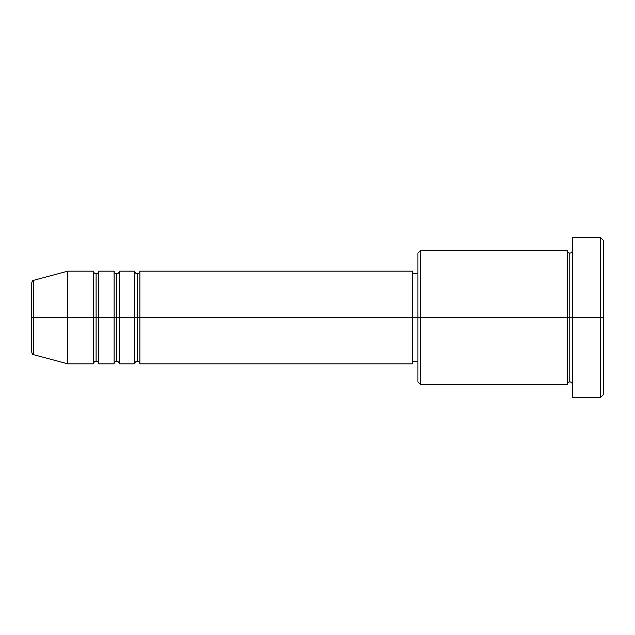 <?xml version="1.0" encoding="UTF-8"?>
<svg xmlns="http://www.w3.org/2000/svg" width="635" height="635" viewBox="0 0 635 635"><rect width="100%" height="100%" fill="white"/><g stroke="black" fill="none" stroke-linecap="round" stroke-linejoin="round"><path stroke-width="0.95" d="M31.75 317.5L31.75 352.203L31.75 317.5L33.655 317.5L33.655 354.695L33.655 317.5L31.75 317.5L31.75 282.797L31.75 317.5M572.357 384.429C572.198 382.873 571.341 382.016 569.785 381.857C568.23 382.016 567.365 382.873 567.206 384.429L567.206 250.571L567.206 317.5L569.785 317.5L569.785 253.143L569.785 317.5L569.785 253.143L569.785 317.5L572.357 317.5L572.357 397.304L572.357 237.696L572.357 317.5L600.678 317.5L600.678 397.304L600.678 317.5L603.25 317.5L603.25 240.268L603.25 394.732L603.25 317.5L420.473 317.5L420.473 384.429L420.473 317.5L412.75 317.5L412.75 363.839L412.75 317.5L139.875 317.5L139.875 271.161L139.875 317.5L137.295 317.5L137.295 273.733L137.295 317.5L134.723 317.5L134.723 271.161L134.723 317.5L119.277 317.5L119.277 271.161L119.277 317.5L116.705 317.5L116.705 273.733L116.705 317.5L114.125 317.5L114.125 271.161L114.125 317.5L98.679 317.5L98.679 271.161L98.679 317.5L96.107 317.5L96.107 273.733L96.107 317.5L93.535 317.5L93.535 271.161L93.535 317.5L33.655 317.5L33.655 354.695C32.877 354.798 32.242 353.973 31.75 352.203M139.875 363.839C139.716 362.283 138.859 361.426 137.295 361.267C135.739 361.426 134.882 362.283 134.723 363.839L134.723 317.5L137.295 317.5L137.295 273.733L137.295 361.267L137.295 317.5L137.295 361.267L137.295 317.5L139.875 317.5L139.875 363.839L412.75 363.839M119.277 363.839C119.118 362.283 118.261 361.426 116.705 361.267C115.141 361.426 114.284 362.283 114.125 363.839L114.125 317.5L116.705 317.5L116.705 273.733L116.705 361.267L116.705 317.5L116.705 361.267L116.705 317.5L119.277 317.5L119.277 363.839L134.723 363.839M98.679 363.839C98.52 362.283 97.663 361.426 96.107 361.267C94.552 361.426 93.694 362.283 93.535 363.839L93.535 317.5L96.107 317.5L96.107 273.733L96.107 361.267L96.107 317.5L96.107 361.267L96.107 317.5L98.679 317.5L98.679 363.839L114.125 363.839M93.535 271.161L67.794 271.161L33.655 280.305L33.655 317.5L67.794 317.5L67.794 271.161L67.794 363.839L67.794 317.5L93.535 317.5L93.535 271.161C93.694 272.717 94.552 273.574 96.107 273.733C97.663 273.574 98.52 272.717 98.679 271.161L98.679 317.5L114.125 317.5L114.125 271.161C114.284 272.717 115.141 273.574 116.705 273.733C118.261 273.574 119.118 272.717 119.277 271.161L119.277 317.5L134.723 317.5L134.723 271.161C134.882 272.717 135.739 273.574 137.295 273.733C138.859 273.574 139.716 272.717 139.875 271.161L139.875 317.5L412.75 317.5L412.75 271.161L412.75 317.5L417.901 317.5L417.901 381.857L417.901 253.143L417.901 317.5L567.206 317.5L567.206 250.571L420.473 250.571L420.473 317.5L420.473 250.571L417.901 253.143M600.678 317.5L600.678 237.696L600.678 317.5M567.206 317.5L567.206 384.429L567.206 317.5M569.785 317.5L569.785 381.857L569.785 317.5M93.535 317.5L93.535 363.839L93.535 317.5M98.679 317.5L98.679 363.839L98.679 317.5M114.125 317.5L114.125 363.839L114.125 317.5M119.277 317.5L119.277 363.839L119.277 317.5M134.723 317.5L134.723 363.839L134.723 317.5M139.875 317.5L139.875 363.839L139.875 317.5M33.655 317.5L33.655 280.305L33.655 317.5M567.206 384.429L420.473 384.429L417.901 381.857M572.357 397.304L600.678 397.304L603.25 394.732M567.206 250.571C567.365 252.127 568.23 252.984 569.785 253.143C571.341 252.984 572.198 252.127 572.357 250.571M417.901 361.267L412.75 361.267M93.535 363.839L67.794 363.839L33.655 354.695M114.125 271.161L98.679 271.161M603.25 240.268L600.678 237.696L572.357 237.696M417.901 273.733L412.75 273.733M412.75 271.161L139.875 271.161M134.723 271.161L119.277 271.161M33.655 280.305C32.877 280.202 32.242 281.027 31.75 282.797"/></g></svg>
